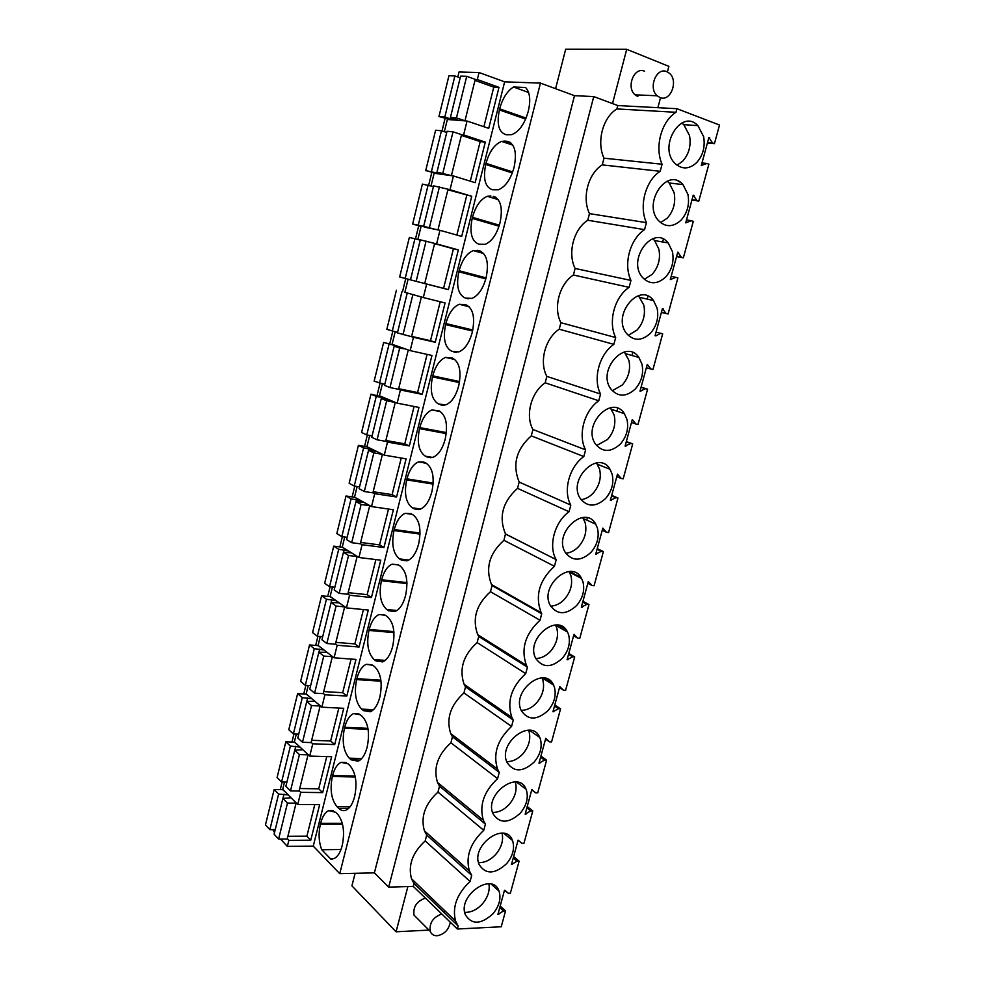 <?xml version="1.0" encoding="UTF-8"?>
<svg xmlns="http://www.w3.org/2000/svg" width="985" height="985" viewBox="0 0 985 985"><rect width="100%" height="100%" fill="white"/><g stroke="black" fill="none" stroke-linecap="round" stroke-linejoin="round"><path stroke-width="1.48" d="M655.074 335.688L655.912 335.91L655.074 335.688L662.437 308.6L666.057 313.439L668.076 313.981L677.889 277.905L675.882 277.327L670.305 279.592L677.754 252.197L681.349 257.22L683.356 257.836L693.292 221.354L691.285 220.702L685.72 222.856L693.231 195.165L696.814 200.374L698.821 201.051L708.868 164.163L706.861 163.448L701.295 165.492L708.904 137.481L712.45 142.887L714.445 143.638L719.518 125.021L676.941 108.707L617.792 105.543L593.746 96.579L574.501 95.68L540.457 83.097L504.64 81.841L479.055 72.533L459.022 72.003L457.803 76.978M445.035 118.594L442.006 130.943M431.812 172.461L428.684 185.168M418.723 225.762L415.51 238.826M405.746 278.595L402.52 291.732M392.806 331.28L389.728 343.814M380.001 383.424L377.07 395.367M367.331 435.038L364.548 446.39M354.785 486.122L352.137 496.908M342.374 536.69L339.862 546.909M330.086 586.752L327.709 596.417M317.921 636.31L315.68 645.434M305.867 685.363L303.762 693.969M293.949 733.936L291.966 742.013M282.141 782.028L280.282 789.601M284.505 782.078L282.72 789.342L297.741 804.474L300.745 792.322L322.661 792.617L331.637 756.726L309.721 756.074L312.762 743.798L334.678 744.574L343.74 708.313L321.836 707.181L324.915 694.782L346.806 696.038L355.967 659.421L334.075 657.795L337.178 645.261L359.057 647.022L368.304 610.035L346.437 607.905L349.564 595.248L371.443 597.513L380.776 560.157L358.922 557.498L362.086 544.717L383.941 547.5L393.372 509.762L371.53 506.573L374.731 493.67L396.573 496.982L406.103 458.85L384.273 455.132L387.511 442.08L409.329 445.934L418.957 407.421L397.152 403.148L400.415 389.962L422.22 394.369L431.959 355.45L410.166 350.623L413.466 337.301L435.247 342.275L445.085 302.949L423.316 297.544L426.653 284.086L448.409 289.627L458.345 249.894L436.601 243.911L439.975 230.305L461.706 236.437L471.741 196.286L450.022 189.711L453.432 175.958L475.152 182.681L485.297 142.099L463.603 134.92L467.038 121.032L488.732 128.358L498.976 87.345L477.319 79.551L479.055 72.533M296.313 734.034L294.392 741.84L309.721 756.074M308.231 685.511L306.187 693.859L321.836 707.181M320.285 636.507L318.093 645.409L334.075 657.795M332.45 586.998L330.123 596.479L346.437 607.905M344.738 536.997L342.263 547.057L358.922 557.498M357.149 486.491L354.538 497.129L371.53 506.573M369.695 435.456L366.925 446.697L384.273 455.132M382.365 383.904L379.447 395.761L397.152 403.148M395.17 331.822L392.104 344.294L410.166 350.623M408.098 279.198L404.872 292.299L423.316 297.544M423.722 226.316L412.629 224.051L421.075 226.427L417.862 239.466M453.432 175.958L434.139 173.237L431.036 185.87M467.038 121.032L447.362 119.468L444.346 131.707M272.808 829.641L274.507 832.534M475.213 79.477L477.319 79.551M314.769 804.61L306.889 836.166L310.767 840.193L319.657 804.646L297.741 804.474M310.767 840.193L288.839 840.365L287.349 846.386L280.553 839.06M504.64 81.841L313.267 846.115L287.349 846.386M540.457 83.097L339.739 873.67L313.267 846.115M499.654 108.843L499.383 109.926C496.526 124.332 498.829 132.606 506.302 134.76L511.757 134.637C519.058 131.707 524.512 124.098 528.132 111.785L528.416 110.677C530.841 99.854 529.881 92.122 525.559 87.493L513.493 87C507.152 91.125 502.535 98.401 499.654 108.843L526.064 118.077M385.295 615.231L379.065 614.529C374.608 616.573 371.32 621.535 369.203 629.44L368.956 630.412C366.309 643.796 368.045 653.511 374.128 659.556L376.073 660.997L382.697 661.883C387.068 659.864 390.331 654.926 392.486 647.083L392.732 646.086C395.416 632.235 393.594 622.397 387.265 616.573L385.295 615.231M398.014 564.713L392.03 564.196C387.339 566.326 383.879 571.509 381.651 579.746L381.404 580.731C378.745 594.214 380.518 603.793 386.736 609.493L388.718 610.823L395.108 611.5C399.725 609.395 403.16 604.248 405.414 596.06L405.672 595.051C408.369 581.101 406.497 571.399 400.033 565.932L398.014 564.713M344.664 727.336L344.43 728.297C341.832 741.483 343.445 751.444 349.293 758.179L351.152 759.829L358.183 761.183C362.123 759.312 365.066 754.769 367.023 747.566L367.27 746.581C369.917 732.926 368.193 722.83 362.135 716.304L360.227 714.741L353.578 713.596C349.577 715.492 346.609 720.072 344.664 727.336L367.934 728.346M356.865 678.64L356.632 679.601C354.009 692.886 355.683 702.724 361.643 709.114L363.551 710.665L370.385 711.773C374.534 709.828 377.637 705.1 379.693 697.577L379.939 696.592C382.599 682.839 380.838 672.878 374.632 666.685L372.699 665.244L366.248 664.321C362.024 666.291 358.897 671.056 356.865 678.64L380.875 680.216M486.184 277.339C489.016 262.761 486.775 253.933 479.473 250.843L473.231 250.596C466.816 253.268 462.1 259.978 459.084 270.727L458.825 271.774C456.03 285.847 458.16 294.601 465.191 298.012L471.84 298.418C478.156 295.796 482.835 289.122 485.913 278.41L486.184 277.339M472.406 331.699C475.213 317.232 473.046 308.243 465.88 304.747L459.281 304.291C453.186 306.864 448.704 313.292 445.848 323.56L445.589 324.594C442.819 338.581 444.875 347.471 451.77 351.288L458.776 351.916C464.772 349.392 469.229 343.002 472.135 332.77L472.406 331.699M511.301 143.268L504.714 141.077L507.078 141.298C514.699 143.527 517.063 152.035 514.182 166.834L513.899 167.93C510.489 179.676 505.293 186.965 498.324 189.785L492.451 189.76C485.125 187.175 482.884 178.741 485.716 164.433L512.323 172.954M504.714 141.077L501.636 141.397C494.556 144.29 489.348 151.604 485.987 163.375L485.716 164.433M496.243 197.64L493.202 196.36C500.663 199.019 502.966 207.7 500.109 222.376L499.826 223.472C496.588 234.689 491.65 241.657 485.026 244.378L478.747 244.169C471.569 241.165 469.389 232.571 472.197 218.387L499.038 226.218M490.875 196.003L487.341 196.298C480.606 199.081 475.644 206.087 472.468 217.328L472.197 218.387M426.271 463.245L418.453 461.916L423.858 462.1L425.963 463.085C432.698 467.789 434.693 477.22 431.947 491.367L431.676 492.401C429.189 501.34 425.385 506.955 420.25 509.22L414.414 508.9L418.97 509.577M418.453 461.916C413.232 464.206 409.391 469.857 406.928 478.845L406.682 479.855C403.985 493.522 405.869 502.842 412.346 507.804L414.414 508.9M412.112 514.33L405.155 513.333L410.868 513.665L412.937 514.786C419.524 519.858 421.457 529.425 418.736 543.486L418.477 544.496C416.113 553.065 412.493 558.433 407.618 560.613L401.498 560.12L407.051 560.81M405.155 513.333C400.218 515.537 396.573 520.942 394.222 529.561L393.975 530.546C391.304 544.126 393.126 553.582 399.479 558.914L401.498 560.12M458.776 385.492C461.559 371.123 459.453 361.988 452.435 358.084L445.503 357.407C439.716 359.882 435.456 366.038 432.735 375.864L432.489 376.886C429.743 390.762 431.738 399.799 438.497 404.01L445.823 404.872C451.512 402.434 455.747 396.327 458.505 386.539L458.776 385.492M445.282 438.707C448.052 424.449 446.008 415.165 439.125 410.856L431.898 409.945C426.394 412.333 422.356 418.219 419.77 427.613L419.512 428.635C416.79 442.4 418.736 451.586 425.348 456.178L427.453 457.151L432.981 457.311C438.387 454.959 442.4 449.098 445.023 439.753L445.282 438.707M338.889 808.5C341.142 810.618 343.543 811.16 346.08 810.113C349.823 808.316 352.618 803.957 354.489 797.037L354.735 796.065C357.358 782.509 355.696 772.289 349.749 765.407L347.89 763.744L341.056 762.365C337.264 764.188 334.432 768.583 332.585 775.564L332.351 776.5C329.766 789.601 331.342 799.685 337.055 806.752L338.889 808.5L348.444 808.562M330.701 859.006L334.087 858.563C337.621 856.827 340.293 852.641 342.078 846.004L342.324 845.044C344.922 831.586 343.309 821.244 337.498 814.029L335.663 812.256L328.682 810.63C325.075 812.379 322.39 816.602 320.617 823.3L320.384 824.236C318.315 833.495 318.771 841.99 321.75 849.747L330.701 859.006L332.868 858.969M339.739 873.67L374.386 872.87L574.501 95.68M593.746 96.579L388.693 887.128L374.386 872.87M617.792 105.543L616.905 108.929C602.734 117.486 596.368 142.012 604.002 158.191L602.254 164.889C588.082 173.643 581.79 197.911 589.486 213.622L587.75 220.246C573.602 229.197 567.372 253.207 575.117 268.462L573.405 275.024C559.271 284.16 553.102 307.911 560.908 322.711L559.209 329.199C545.087 338.532 538.992 362.024 546.847 376.393L545.173 382.82C531.063 392.325 525.03 415.571 532.947 429.509L531.272 435.863C516.214 449.345 512.175 464.748 519.181 482.071L517.531 488.351C502.547 501.894 498.533 517.088 505.477 533.932L503.926 540.297C489.336 553.484 485.199 568.222 491.49 584.511L492.069 585.546L490.456 591.702C476.235 604.581 471.987 618.888 477.713 634.648L478.735 636.482L477.134 642.577C463.258 655.173 458.924 669.098 464.12 684.341L465.523 686.902L463.947 692.935C450.391 705.272 445.983 718.828 450.711 733.591L452.46 736.805L450.896 742.776C437.635 754.892 433.166 768.103 437.475 782.41L439.519 786.19L437.968 792.1C424.991 804.031 420.472 816.922 424.4 830.798L426.714 835.095L425.188 840.944C412.469 852.678 407.901 865.286 411.496 878.743L414.032 883.496L413.281 886.389L388.693 887.128M676.941 108.707L675.981 112.29L616.905 108.929M655.912 335.91L660.652 333.324L662.671 333.841L652.957 369.523L650.937 369.043L647.28 364.388L640.004 391.18L645.581 388.706L647.601 389.173L637.997 424.461L635.965 424.042L632.296 419.561L625.106 446.07L630.683 443.484L632.702 443.89L623.197 478.808L621.166 478.439L617.484 474.142L610.355 500.355L615.933 497.684L617.964 498.016L608.57 532.553L606.526 532.257L602.82 528.12L595.777 554.05L601.355 551.292L603.386 551.575L594.09 585.73L592.047 585.484L588.316 581.532L581.347 607.179L586.925 604.322L588.968 604.544L579.759 638.354L577.727 638.157L573.972 634.352L567.077 659.741L572.654 656.786L574.698 656.958L565.587 690.399L563.543 690.263L559.775 686.631L552.954 711.736L558.532 708.695L560.576 708.818L551.563 741.902L549.519 741.828L545.739 738.344L538.992 763.19L544.557 760.063L546.613 760.125L537.699 792.876L535.643 792.839L531.838 789.514L525.165 814.103L530.73 810.889L532.787 810.901L523.958 843.308L521.902 843.32L518.085 840.156L511.486 864.485L517.051 861.186L519.107 861.149L510.378 893.21L508.322 893.284L504.862 890.243M589.486 213.622L646.431 222.659C638.723 206.16 645.507 180.563 660.184 171.304L662.08 164.236C654.434 147.221 661.304 121.327 675.981 112.29M646.431 222.659L644.572 229.64L587.75 220.246M575.117 268.462L630.966 280.429C623.197 264.423 629.908 239.121 644.572 229.64M630.966 280.429L629.119 287.337L573.405 275.024M560.908 322.711L615.687 337.547C607.831 322.046 614.468 297.027 629.119 287.337M615.687 337.547L613.852 344.368L559.209 329.199M546.847 376.393L600.554 394.025C592.65 379.003 599.212 354.28 613.852 344.368M600.554 394.025L598.757 400.772L545.173 382.82M532.947 429.509L585.607 449.874C577.641 435.333 584.13 410.88 598.757 400.772M585.607 449.874L583.822 456.56L531.272 435.863M519.181 482.071L570.82 505.12C562.792 491.035 569.207 466.853 583.822 456.56M570.82 505.12L569.047 511.72L517.531 488.351M505.551 534.079L556.119 559.603C548.14 545.949 554.506 522.173 569.047 511.72M556.193 559.751L554.444 566.277L503.926 540.297M492.069 585.546L541.725 613.778L541.147 612.707C534.855 595.753 539.288 580.276 554.444 566.277M541.725 613.778L540.002 620.242L490.456 591.702M478.735 636.482L527.418 667.227L526.396 665.318C520.696 648.93 525.227 633.909 540.002 620.242M527.418 667.227L525.707 673.617L477.134 642.577M465.523 686.902L513.271 720.097L511.855 717.449C506.672 701.603 511.289 686.988 525.707 673.617M513.271 720.097L511.572 726.413L463.947 692.935M452.46 736.805L499.26 772.4L497.511 769.088C492.796 753.759 497.487 739.538 511.572 726.413M499.26 772.4L497.585 778.655L450.896 742.776M439.519 786.19L485.408 824.137L483.352 820.234C479.067 805.398 483.82 791.534 497.585 778.655M485.408 824.137L483.758 830.33L437.968 792.1M413.281 886.389L457.335 929.015L458.148 925.986L455.575 921.098C452.029 907.16 456.855 893.949 470.067 881.452L471.704 875.333L469.377 870.912C465.474 856.531 470.276 843 483.758 830.33M457.335 929.015L501.242 926.762L505.564 910.866L503.507 910.965L499.777 907.591M508.322 893.284L504.48 890.268L497.942 914.339L503.507 910.965M703.622 136.632C705.334 146.827 702.982 155.519 696.555 162.697C689.069 169.42 681.854 169.629 674.922 163.35C657.672 146.79 681.448 107.87 697.897 125.612L703.622 136.632M641.961 364.13C643.821 373.426 641.567 381.737 635.202 389.075C626.054 397.214 617.915 397.14 610.774 388.866C596.701 370.138 625.918 337.781 638.896 357.457L641.961 364.13M520.265 813.204C508.654 823.645 499.555 823.805 492.956 813.647C484.054 794.329 518.516 769.211 526.027 789.207L526.458 790.327C528.563 798.01 526.507 805.632 520.265 813.204M650.297 333.41C641.53 341.216 633.589 341.192 626.448 333.361C611.587 315.003 639.671 281.193 653.498 300.536L657.118 308.207C658.94 317.724 656.663 326.121 650.297 333.41M680.967 220.246C673.038 227.326 665.552 227.449 658.509 220.615C642.06 203.329 667.424 166.231 682.999 184.626L687.949 194.464C689.697 204.424 687.37 213.019 680.967 220.246M612.141 474.167C614.074 483.032 611.87 491.17 605.529 498.558C595.654 507.337 587.183 507.238 580.103 498.238C567.532 479.018 598.621 449.185 610.01 469.266L612.141 474.167M620.291 444.112C610.774 452.583 602.451 452.484 595.322 443.829C582.024 424.806 612.227 393.791 624.404 413.7L626.977 419.45C628.861 428.537 626.632 436.749 620.291 444.112M672.447 251.655C674.232 261.394 671.93 269.89 665.54 277.142C657.192 284.591 649.46 284.64 642.355 277.277C626.706 259.4 653.511 224.001 668.199 242.926L672.447 251.655M512.705 841.079C514.835 848.577 512.791 856.125 506.573 863.71C494.741 874.409 485.568 874.655 479.055 864.424C470.645 845.216 505.453 820.53 512.446 840.414L512.705 841.079M493.017 913.711C480.975 924.644 471.741 924.977 465.326 914.708C457.372 895.611 492.475 871.294 498.989 891.043L499.087 891.302C501.254 898.628 499.235 906.089 493.017 913.711M576.496 605.701C565.981 615.071 557.239 614.997 550.283 605.467C539.078 586.026 571.608 558.212 581.544 578.417L582.972 581.827C584.955 590.286 582.8 598.24 576.496 605.701M534.092 762.144C522.74 772.338 513.714 772.412 507.016 762.378C497.585 742.973 531.666 717.326 539.731 737.42L540.359 739.033C542.439 746.901 540.359 754.608 534.092 762.144M568.616 634.783C570.635 643.045 568.505 650.925 562.213 658.411C551.391 668.064 542.55 668.015 535.68 658.288C525.104 638.822 558.212 611.833 567.495 632.038L568.616 634.783M548.079 710.554C536.985 720.478 528.046 720.491 521.262 710.579C511.264 691.138 544.902 664.863 553.545 685.031L554.407 687.185C556.463 695.25 554.346 703.044 548.079 710.554M590.938 552.413C580.731 561.499 572.113 561.401 565.094 552.117C553.213 532.762 585.078 504 595.728 524.168L597.476 528.292C599.434 536.948 597.255 544.988 590.938 552.413M714.445 143.638L707.39 143.059M500.675 709.692L500.405 710.702M496.489 708.03L498.447 708.141M530.841 730.402L530.644 731.116M552.548 683.319L544.163 678.025L543.905 678.936M572.802 571.805L572.457 573.085M587.368 517.827L586.752 520.092M617.73 408.332L616.967 411.176M632.776 352.568L631.988 355.499M647.995 296.177L647.207 299.108M663.373 239.158L662.622 241.965M555.589 88.687L565.661 49.25L626.706 49.312L612.522 103.573M657.882 107.685L660.529 97.737M667.399 71.917L668.877 66.352L626.706 49.312M637.837 96.555L635.079 94.831C625.857 87.333 634.217 66.377 644.522 71.203M461.534 134.723L463.603 134.92M474.992 80.388L493.768 87.136L498.976 87.345M513.493 87L528.6 92.492M660.184 171.304L602.254 164.889M662.08 164.236L604.002 158.191M712.45 142.887L707.538 142.493M709.729 137.802L708.831 137.728M706.861 163.448L701.985 162.956M698.821 201.051L691.889 200.127M677.015 165.221L682.58 161.306C688.946 154.214 691.261 145.632 689.525 135.548L683.799 124.664L681.792 123.014M678.136 181.117L679.896 182.053M505.564 910.866L500.195 906.04M458.148 925.986L414.032 883.496M287.288 838.703L288.839 840.365M443.976 912.332L444.481 910.436M407.888 886.549L396.068 931.785L428.992 930.099M441.834 914.018C433.068 917.17 429.201 922.957 430.248 931.354L414.008 915.114C412.949 906.84 416.741 901.176 425.409 898.123M355.117 873.313L351.916 885.847L396.068 931.785M519.107 861.149L513.628 856.568M498.804 914.302L498.114 913.686M425.188 840.944L470.067 881.452M471.704 875.333L426.714 835.095M464.686 912.319C471.002 912.615 476.888 909.82 482.342 903.947C487.846 897.36 490.025 890.637 488.905 883.779M340.995 849.501L321.75 849.747M299.157 790.758L300.745 792.322M696.814 200.374L691.999 199.733M694.068 195.449L693.194 195.338M691.285 220.702L686.496 219.975M683.356 257.836L676.56 256.58M660.578 222.61L667.251 218.165C673.592 211.036 675.882 202.541 674.122 192.691L669.172 182.964L667.153 181.154M461.374 135.376L480.175 141.594L485.297 142.099M435.099 229.32L423.661 226.291L433.609 185.845L450.022 189.711M681.349 257.22L676.621 256.346M678.579 252.455L677.717 252.295M675.882 277.327L671.179 276.366M668.076 313.981L661.403 312.405M644.301 279.321L652.095 274.384C658.423 267.218 660.689 258.821 658.879 249.193L654.631 240.574L652.71 238.69M447.904 189.785L471.741 196.286M424.572 227.166L439.975 230.305M458.345 249.894L453.432 248.799L443.57 288.334L410.474 279.875L420.324 239.847L436.601 243.911M666.057 313.439L661.415 312.344M663.274 308.834L662.425 308.637M660.652 333.324L656.035 332.142M628.208 335.38L637.098 330C643.414 322.809 645.655 314.498 643.808 305.091L638.428 295.623M443.57 288.334L448.409 289.627M434.619 243.455L424.695 283.569L426.653 284.086M650.937 369.043L646.382 367.725M640.853 391.377L640.028 391.119M645.581 388.706L641.063 387.302M647.601 389.173L641.1 387.154M612.288 390.774L622.261 385.012C628.565 377.784 630.782 369.56 628.91 360.362L624.305 351.965M440.221 301.742L430.507 340.699L435.247 342.275M418.563 296.202L421.371 297.014L411.545 336.698L413.466 337.301M635.965 424.042L631.508 422.491M625.943 446.23L625.143 445.934M630.683 443.484L626.238 441.871M632.702 443.89L626.325 441.563M596.578 445.528L607.585 439.433C613.877 432.156 616.068 424.03 614.16 415.054L610.318 407.728M427.096 354.378L417.578 392.535L422.22 394.369M398.543 389.223L400.415 389.962M621.166 478.439L616.795 476.678M611.205 500.491L610.417 500.158M615.933 497.684L611.587 495.849M617.964 498.016L611.71 495.393M581.064 499.666C585.472 499.149 589.473 497.006 593.081 493.263C599.348 485.962 601.515 477.922 599.582 469.143L596.454 462.913M414.094 406.46L404.773 443.841L409.329 445.934M385.677 441.218L387.511 442.08M606.526 532.257L602.229 530.287M596.627 554.173L595.851 553.792M601.355 551.292L597.082 549.248M603.386 551.575L597.242 548.645M565.759 553.201C570.5 552.819 574.821 550.59 578.712 546.515C584.979 539.189 587.122 531.235 585.152 522.653L582.701 517.507M401.24 458.025L392.104 494.618L396.573 496.982M372.933 492.697L374.731 493.67M592.047 585.484L587.836 583.317M580.941 577.419L569.404 571.509M582.197 607.277L581.433 606.858M586.925 604.322L582.738 602.081M588.968 604.544L582.935 601.33M550.664 606.157C555.725 605.898 560.342 603.583 564.516 599.2C570.758 591.85 572.876 583.982 570.881 575.597L569.047 571.534M388.509 509.048L379.557 544.89L383.941 547.5M360.325 543.646L362.086 544.717M577.727 638.157L573.578 635.793M565.427 629.083L558.741 625.266M567.926 659.815L567.188 659.359M572.654 656.786L568.542 654.348M574.698 656.958L568.788 653.461M535.803 658.522C541.134 658.411 546.022 656.01 550.455 651.344C556.685 643.944 558.79 636.162 556.759 627.974L555.478 624.982M375.901 559.554L367.146 594.657L371.443 597.513M347.84 594.066L349.564 595.248M563.543 690.263L559.48 687.702M553.804 711.786L553.077 711.305M558.532 708.695L554.493 706.06M560.576 708.818L554.777 705.038M521.151 710.345C526.741 710.345 531.863 707.87 536.542 702.921C542.76 695.508 544.84 687.801 542.784 679.81L542.009 677.865M363.428 609.555L354.859 643.919L359.057 647.022M335.479 643.993L337.178 645.261M549.519 741.828L545.542 739.07M505.945 713.349L503.988 713.238L504.271 712.18M539.842 763.215L539.115 762.698M544.557 760.063L540.605 757.243M546.613 760.125L540.913 756.074M506.721 761.627C512.52 761.725 517.876 759.176 522.789 753.968C528.982 746.519 531.038 738.898 528.945 731.092L528.613 730.18M508.186 714.901L507.915 715.923M351.079 659.063L342.681 692.701L346.806 696.038M323.252 693.403L324.915 694.782M535.643 792.839L531.728 789.896M526.015 814.103L525.313 813.561M530.73 810.889L526.852 807.885M532.787 810.901L527.209 806.58M492.5 812.366C498.496 812.563 504.049 809.929 509.159 804.474C515.315 797.05 517.371 789.539 515.303 781.93M338.852 708.055L330.64 740.991L334.678 744.574M311.149 742.321L312.762 743.798M521.902 843.32L518.073 840.205M512.335 864.461L511.646 863.882M517.051 861.186L513.247 857.997M478.488 862.601C484.657 862.848 490.382 860.139 495.689 854.463C501.513 847.469 503.63 840.365 502.067 833.125M326.749 756.578L318.709 788.813L322.661 792.617M461.965 120.626L464.994 120.773L475.238 79.366L466.718 76.301L460.611 76.116L450.44 117.424L458.284 120.33M460.192 77.827L454.898 75.944L448.938 75.759L438.953 116.55L451.007 119.751M464.994 120.773L456.461 117.892L450.44 117.424M450.502 117.449L450.17 118.803L454.627 120.047M450.17 118.803L444.826 116.993L438.953 116.55M466.718 76.301L456.461 117.892M493.768 87.136L483.894 126.72M454.898 75.944L444.826 116.993M448.458 175.256L451.413 175.613L461.559 134.649L453.026 131.83L447.042 131.276L436.983 172.153L444.851 174.751M446.734 132.495L441.44 130.759L435.604 130.217L425.717 170.577L437.722 173.742M451.413 175.613L436.983 172.153M437.044 172.166L436.835 173.04L441.268 174.246M436.835 173.04L425.717 170.577M453.026 131.83L442.881 172.966M480.175 141.594L470.301 181.178M441.44 130.759L431.467 171.378M433.425 186.596L422.405 184.109L412.629 224.051M423.661 226.291L431.565 228.594M423.624 226.71L428.056 227.88M448.015 189.342L437.98 229.874M439.482 186.756L429.435 227.473M466.73 195.473L456.855 235.07M428.13 184.995L418.256 225.196M453.432 248.799L434.582 243.627M420.263 240.118L409.354 237.434L399.664 276.97L410.499 279.802M426.074 241.103L416.138 281.39M414.956 238.666L405.192 278.447M421.371 297.014L415.116 295.217M411.693 294.244L408.295 293.271M411.545 336.698L397.435 332.893L407.174 293.284M397.558 332.376L386.834 329.347L396.426 290.218M430.507 340.699L411.619 336.39M412.813 294.884L402.976 334.752M401.917 291.782L392.252 331.157M405.512 348.998L399.688 348.099L394.172 346.166L402.126 347.816M398.777 346.634L383.633 342.46L395.453 345.464M408.258 350.007L398.531 389.284L389.962 387.548L384.519 385.357L394.172 346.166M384.766 384.396L374.14 381.183L383.633 342.46M417.578 392.535L398.666 388.706M399.688 348.099L389.962 387.548M389.013 344.344L379.447 383.313M392.596 401.252L395.268 402.446L386.699 400.772L381.293 398.494L389.284 399.861M385.997 398.494L376.245 396.376L370.963 394.16L382.734 397.127M395.268 402.446L385.652 441.317L377.07 439.802L371.751 437.291L381.293 398.494M372.096 435.887L366.777 434.939L361.581 432.489L370.963 394.16M404.773 443.841L385.861 440.48M386.699 400.772L377.07 439.802M376.245 396.376L366.777 434.939M379.804 452.965L382.426 454.344L373.844 452.878L368.55 450.293L376.565 451.389M373.34 449.813L363.6 447.867L358.429 445.343L366.912 446.808L370.151 448.261M382.426 454.344L372.896 492.82L364.315 491.515L359.106 488.683L368.55 450.293M359.55 486.861L354.231 486.036L349.146 483.278L358.429 445.343M392.104 494.618L373.167 491.737M373.844 452.878L364.315 491.515M363.6 447.867L354.231 486.036M367.159 504.148L369.707 505.711L361.126 504.455L355.942 501.55L363.97 502.375M360.818 500.626L351.091 498.829L346.031 495.997L354.514 497.265L357.69 498.878M369.707 505.711L360.288 543.794L351.694 542.698L346.585 539.558L355.942 501.55M347.139 537.317L341.807 536.628L336.833 533.562L346.031 495.997M379.557 544.89L360.621 542.452M361.126 504.455L351.694 542.698M351.091 498.829L341.807 536.628M354.625 554.814L357.124 556.55L348.542 555.503L343.457 552.289L351.51 552.856M348.419 550.91L338.705 549.285L333.743 546.146L342.238 547.204L345.353 548.99M357.124 556.55L347.791 594.25L339.197 593.352L334.198 589.916L343.457 552.289M334.851 587.257L329.519 586.691L324.644 583.329L333.743 546.146M367.146 594.657L348.185 592.662M348.542 555.503L339.197 593.352M338.705 549.285L329.519 586.691M342.226 604.962L344.664 606.883L336.07 606.034L331.095 602.524L339.185 602.82M336.156 600.702L326.441 599.225L321.59 595.79L330.086 596.664L333.139 598.597M344.664 606.883L335.429 644.19L326.835 643.5L321.935 639.758L331.095 602.524M322.686 636.704L317.355 636.261L312.565 632.604L321.59 595.79M354.859 643.919L335.885 642.38M336.07 606.034L326.835 643.5M326.441 599.225L317.355 636.261M329.963 654.606L332.339 656.699L323.745 656.047L318.869 652.242L326.971 652.292M324.003 649.989L314.301 648.672L309.549 644.953L318.044 645.618L321.061 647.711M332.339 656.699L323.191 693.637L314.597 693.132L309.795 689.106L318.869 652.242M310.644 685.659L305.313 685.338L300.622 681.398L309.549 644.953M342.681 692.701L323.708 691.581M323.745 656.047L314.597 693.132M314.301 648.672L305.313 685.338M317.81 703.746L320.137 706.011L311.531 705.568L306.754 701.455L314.88 701.258M311.974 698.784L302.296 697.614L297.63 693.612L306.126 694.105L309.093 696.333M320.137 706.011L311.088 742.579L302.481 742.271L297.778 737.95L306.754 701.455M298.714 734.12L293.382 733.911L288.79 729.7L297.63 693.612M330.64 740.991L311.642 740.301M311.531 705.568L302.481 742.271M302.296 697.614L293.382 733.911M305.781 752.405L308.046 754.83L299.44 754.572L294.761 750.188L302.912 749.745M300.068 747.098L290.39 746.088L285.835 741.803L294.33 742.099L297.236 744.475M308.046 754.83L299.083 791.041L290.476 790.918L285.872 786.313L294.761 750.188M286.906 782.115L281.575 782.016L277.08 777.534L285.835 741.803M318.709 788.813L299.711 788.529M299.44 754.572L290.476 790.918M290.39 746.088L281.575 782.016M293.875 800.583L296.079 803.169L287.472 803.095L282.892 798.429L291.055 797.751M288.273 794.944L278.62 794.07L274.15 789.514L282.646 789.638L285.502 792.149M296.079 803.169L287.214 839.011L278.607 839.072L274.101 834.209L282.892 798.429M275.221 829.629L269.878 829.653L265.482 824.888L274.15 789.514M306.889 836.166L287.891 836.29M287.472 803.095L278.607 839.072M278.62 794.07L269.878 829.653M659.975 97.54C670.477 102.305 678.825 80.745 669.357 73.235L666.845 71.671C656.453 66.746 647.908 88.133 657.192 95.779L659.975 97.54M430.248 931.354C431.455 934.359 433.769 935.824 437.192 935.738C444.358 934.346 448.717 929.84 450.293 922.206M499.383 109.926L525.645 119.087M342.287 823.3L320.617 823.3M320.384 824.236L342.521 824.223M512.692 171.932L485.987 163.375M509.996 142.283L507.078 141.298M499.358 225.196L472.468 217.328M495.049 196.926L493.202 196.36M486.048 277.868L459.084 270.727M481.148 251.446L477.196 250.35M458.825 271.774L485.777 278.903M468.294 298.8L465.191 298.012M480.212 251.052L479.473 250.843M472.8 329.987L445.848 323.56M445.589 324.594L472.578 331.009M456.548 352.359L451.77 351.288M453.962 352.014L455.316 352.322M459.589 381.54L432.735 375.864M432.489 376.886L459.404 382.574M444.58 405.217L438.497 404.01M440.64 404.86L443.09 405.352M446.377 432.575L419.77 427.613M419.512 428.635L446.267 433.597M432.612 457.434L425.348 456.178M427.453 457.151L430.987 457.766M433.203 483.081L406.928 478.845M406.682 479.855L433.141 484.091M420.681 509.036L412.346 507.804M420.066 533.082L394.222 529.561M393.975 530.546L420.041 534.092M408.8 560.059L399.479 558.914M406.953 582.591L381.651 579.746M381.404 580.731L406.977 583.6M396.967 610.503L386.736 609.493M388.718 610.823L395.207 611.451M393.889 631.631L369.203 629.44M368.956 630.412L393.963 632.629M385.172 660.393L374.128 659.556M376.073 660.997L383.436 661.538M356.632 679.601L380.998 681.189M373.426 709.729L361.643 709.114M363.551 710.665L371.714 711.084M344.43 728.297L368.094 729.306M361.717 758.536L349.293 758.179M351.152 759.829L360.054 760.088M355.068 776.032L332.585 775.564M332.351 776.5L355.277 776.98M350.044 806.838L337.055 806.752M394.382 345.538L394.234 346.178M381.626 397.435L381.355 398.506M368.981 448.791L368.612 450.305M356.471 499.629L356.004 501.562M344.097 549.95L343.519 552.302M331.834 599.779L331.157 602.524M319.706 649.09L318.931 652.242M307.689 697.922L306.815 701.455M295.796 746.261L294.835 750.188M284.012 794.132L282.966 798.429M683.799 124.664L697.897 125.612M411.496 878.743L455.575 921.098M491.17 884.124L498.989 891.043M333.373 810.655L328.682 810.63M669.172 182.964L682.999 184.626M512.816 145.14L501.636 141.397M654.631 240.574L668.199 242.926M498.201 199.61L487.341 196.298M640.188 297.507L653.498 300.536M483.672 253.49L473.231 250.596M625.844 353.763L638.896 357.457M469.229 306.778L459.281 304.291M611.587 409.354L624.404 413.7M454.873 359.488L445.503 357.407M597.439 464.28L610.01 469.266M440.566 411.644L431.898 409.945M505.477 533.932L556.119 559.603M583.391 518.566L595.728 524.168M491.49 584.511L541.147 612.707M569.453 572.223L581.544 578.417M477.713 634.648L526.396 665.318M555.626 625.253L567.495 632.038M398.433 564.971L392.03 564.196M464.12 684.341L511.855 717.449M542.218 677.865L553.545 685.031M385.098 615.108L379.065 614.529M450.711 733.591L497.511 769.088M529.339 730.217L539.731 737.42M371.936 664.74L366.248 664.321M437.475 782.41L483.352 820.234M516.546 782.041L526.027 789.207M358.934 713.866L353.578 713.596M424.4 830.798L469.377 870.912M503.827 833.347L512.446 840.414M346.08 762.501L341.056 762.365M635.079 94.831L657.192 95.779"/></g></svg>

